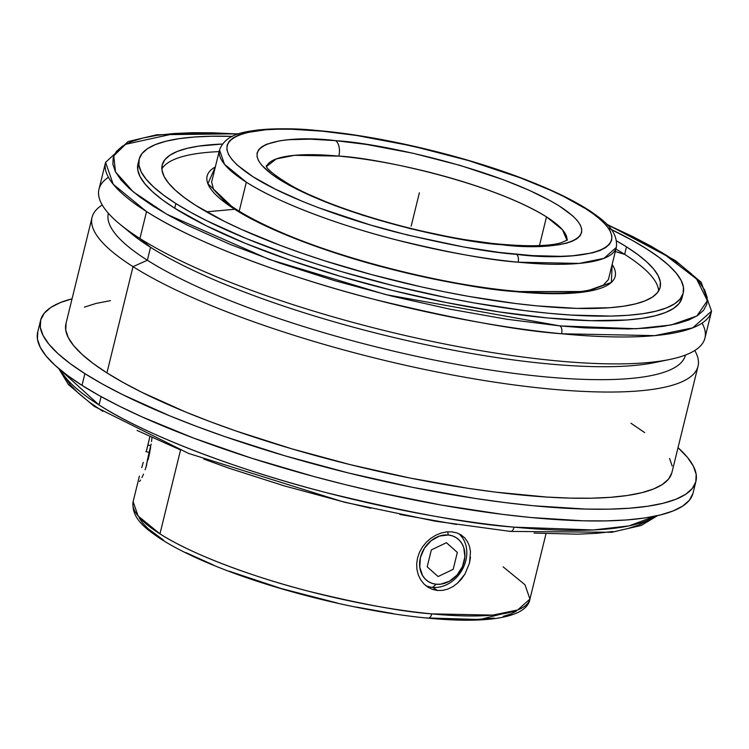 <?xml version="1.0" encoding="UTF-8"?>
<svg xmlns="http://www.w3.org/2000/svg" width="749" height="749" viewBox="0 0 749 749"><rect width="100%" height="100%" fill="white"/><g stroke="black" fill="none" stroke-linecap="round" stroke-linejoin="round"><path stroke-width="1.12" d="M238.772 133.781L156.878 134.754L128.126 141.542L105.581 162.336L113.174 184.226L146.542 211.574C197.455 244.408 294.02 278.965 373.77 299.254C455.486 319.177 518.083 330.683 561.591 333.764A311.987 69.123 -166.2 0 0 711.55 311.172L692.722 327.856L654.785 335.627L561.591 333.764A6.235 3.352 -84.5 0 0 559.98 325.909L636.247 328.736L670.973 325.01L696.87 316.003L707.374 300.667L696.607 279.012L662.2 252.666L607.205 224.634L632.605 236.497L650.862 246.084L666.797 255.521L680.261 264.725L691.121 273.591L699.276 282.055L704.64 290.022L707.168 297.419L706.841 304.178L703.648 310.226L697.628 315.516L688.837 319.992L677.368 323.596L663.314 326.321L646.827 328.118L628.065 328.98L584.426 327.875L559.98 325.909A6.235 3.352 95.5 0 1 561.591 333.764A311.987 69.123 -166.2 0 1 146.542 211.574A311.987 69.123 -166.2 0 1 105.581 162.336L98.971 189.263A311.987 69.123 13.8 0 0 139.932 238.5L146.542 211.574L139.932 238.5A311.987 69.123 -166.2 0 1 120.149 224.41A311.987 69.123 -166.2 0 1 108.427 177.307M612.148 264.425L611.371 282.392L587.001 291.539L514.198 291.548A4.953 2.659 -84.5 0 0 513.074 290.977A4.953 2.659 95.5 0 1 514.198 291.548C484.903 289.47 442.743 281.727 387.72 268.311C334.017 254.641 268.994 231.375 234.718 209.271A210.085 46.541 -166.2 0 1 215.328 166.961L207.885 183.739L234.718 209.271L206.481 211.836L234.718 209.271A210.085 46.541 -166.2 0 0 514.198 291.548A210.085 46.541 -166.2 0 0 612.148 264.425M616.324 247.404L604.003 258.33L579.155 263.414L518.13 262.197A6.235 3.352 -84.5 0 0 516.52 254.342C569.081 261.495 655.347 254.108 585.718 208.746C553.399 187.905 492.093 165.969 441.461 153.086C389.592 140.438 349.839 133.135 322.229 131.178A6.235 3.352 -84.5 0 0 321.321 130.869A6.235 3.352 95.5 0 1 322.229 131.178L291.642 129.24L278.122 129.193L265.961 129.746L246.187 132.676L238.753 135.017L233.061 137.91L229.157 141.336L227.087 145.259L226.872 149.631L228.511 154.425L231.993 159.584L237.274 165.07L253.031 176.773L275.173 189.094L302.868 201.565L318.465 207.698L370.446 225.009L407.728 235.083L464.043 247.058L499.742 252.479L532.352 255.615L560.617 256.336L572.779 255.774L592.562 252.844L599.996 250.503L605.688 247.61L609.583 244.183L611.652 240.27L611.867 235.888L610.229 231.095L606.756 225.936L601.475 220.449L594.434 214.701L585.718 208.746L563.566 196.425L550.356 190.18L520.283 177.831L468.303 160.52L412.109 145.98L356.543 135.475L322.229 131.178C269.668 124.025 183.393 131.412 253.031 176.773C285.35 197.624 346.656 219.551 397.279 232.433C449.157 245.082 488.9 252.385 516.52 254.342A6.235 3.352 95.5 0 1 518.13 262.197C489.64 260.175 448.642 252.647 395.135 239.596C342.911 226.31 279.677 203.681 246.337 182.185A204.308 45.268 -166.2 0 1 219.513 149.94L211.611 182.11L213.531 189.413L223.904 200.479C235.439 209.963 253.228 220.028 277.28 230.664C340.093 258.686 440.375 284.339 513.131 290.977C546.714 294.114 572.264 293.786 589.753 289.994L603.329 285.163L608.422 279.583L616.324 247.404A204.308 45.268 -166.2 0 1 518.13 262.197A204.308 45.268 -166.2 0 1 246.337 182.185L224.485 164.265L219.513 149.94C225.674 133.959 243.921 132.011 257.272 130.073C274.331 128.154 295.705 128.416 321.368 130.878C383.975 136.683 467.179 156.663 527.352 180.322C553.923 190.686 575.054 201.06 590.755 211.433C603.104 220.094 618.365 230.542 616.324 247.404M335.533 140.643L337.434 140.821C375.614 142.685 497.767 167.898 559.672 206.237C617.869 244.155 546.92 250.606 503.206 244.886A12.284 6.732 -84.8 0 0 501.371 244.277A12.284 6.732 95.2 0 1 503.206 244.886L501.306 244.708C463.135 242.835 340.973 217.622 279.077 179.283C220.88 141.364 291.82 134.914 335.533 140.643A12.284 6.732 95.2 0 1 338.838 156.101A12.284 6.732 -84.8 0 0 335.533 140.643L366.252 144.426L412.905 153.227L460.111 165.407L503.834 179.919L529.187 190.283L550.356 200.751L559.119 205.891L572.554 215.749L577.114 220.375L580.157 224.728L581.673 228.782L581.636 232.49L580.054 235.823L576.936 238.744L572.311 241.225L566.225 243.247L558.735 244.783L549.925 245.822L528.644 246.374L501.306 244.708L457.255 238.594L409.965 228.567L363.48 215.478L334.906 205.601L298.392 189.993L288.384 184.769L272.205 174.62L261.635 165.155L258.583 160.792L257.076 156.738L257.104 153.03L258.695 149.697L261.813 146.776L266.438 144.295L280.004 140.746L288.824 139.707L310.095 139.145L335.533 140.643M566.993 240.335L562.518 229.812L546.498 216.882C488.03 180.771 373.517 157.562 338.838 156.101A154.781 34.295 -166.2 0 1 546.498 216.882A154.781 34.295 -166.2 0 1 566.993 240.335M427.23 617.85A6.235 3.352 -84.5 0 0 428.138 618.15A6.235 3.352 -84.5 0 0 431.742 613.88L492.776 615.098L517.615 610.014L529.946 599.088L524.974 584.754L503.122 566.843M518.224 609.77L479.922 619.517L428.99 618.009M509.573 531.116A6.235 3.352 -84.5 0 0 510.481 531.425A6.235 3.352 -84.5 0 0 514.086 527.146L593.245 529.964L629.01 525.892L655.103 516.164A311.987 69.123 13.8 0 1 514.086 527.146A6.235 3.352 95.5 0 1 510.481 531.425M175.893 203.55A280.145 62.064 -166.2 0 1 139.108 159.331A280.145 62.064 -166.2 0 1 232.181 136.355L211.387 136.243L194.188 137.03L179.077 138.677L166.212 141.168L155.698 144.482L147.647 148.574L142.132 153.423L139.202 158.966L138.902 165.155L141.215 171.933L146.139 179.236L153.611 186.988L163.554 195.115L175.893 203.55L190.489 212.192L207.22 220.974L246.384 238.603L291.876 255.755L316.462 263.938L341.965 271.765L394.704 286.024L448.08 297.98L474.36 302.952L524.852 310.629L548.577 313.26L570.972 315.057L610.95 316.078L628.149 315.282L643.26 313.634L656.133 311.144L666.638 307.83L674.699 303.738L680.214 298.888L683.135 293.346L683.434 287.157L681.122 280.379L676.207 273.076L668.735 265.324L658.783 257.197L646.443 248.762L631.847 240.12L608.366 228.042A280.145 62.064 -166.2 0 1 646.443 248.762A280.145 62.064 -166.2 0 1 683.228 292.981A280.145 62.064 -166.2 0 1 475.166 303.092A280.145 62.064 -166.2 0 1 175.893 203.55L174.742 208.241L175.893 203.55M139.108 159.331L137.956 164.022A280.145 62.064 13.8 0 0 174.742 208.241A280.145 62.064 13.8 0 0 474.014 307.783A280.145 62.064 13.8 0 0 682.077 297.671L683.228 292.981M658.643 290.921A256.373 56.802 13.8 0 0 624.638 254.351L626.482 246.842A256.373 56.802 -166.2 0 1 660.141 287.307A256.373 56.802 -166.2 0 1 469.735 296.567A256.373 56.802 -166.2 0 1 195.854 205.469A256.373 56.802 -166.2 0 1 162.196 165.005A256.373 56.802 -166.2 0 1 222.294 144.042L198.775 146.102L186.997 148.386L177.373 151.41L170.004 155.165L164.958 159.593L162.29 164.668L162.009 170.332L164.125 176.539L168.628 183.215L175.463 190.312L184.572 197.755L195.854 205.469L224.522 221.414L241.627 229.494L280.557 245.485L302.006 253.237L324.504 260.736L371.776 274.649L420.563 286.708L444.943 291.885L468.996 296.435L515.2 303.457L536.911 305.873L576.505 308.373L609.733 307.717L623.561 306.21L635.339 303.925L644.964 300.901L652.332 297.147L657.379 292.719L660.056 287.644L660.328 281.98L658.212 275.772L653.708 269.097L646.874 262L637.774 254.557L626.482 246.842L624.638 254.351A256.373 56.802 13.8 0 0 615.921 249.071A256.373 56.802 13.8 0 1 624.638 254.351L615.313 251.542L624.638 254.351A256.373 56.802 13.8 0 1 658.643 290.921M120.149 224.41L131.712 233.875A297.128 65.828 13.8 0 0 150.54 247.301L139.932 238.5L150.54 247.301A297.128 65.828 -166.2 0 1 126.384 229.25M219.101 151.607A256.373 56.802 13.8 0 0 161.85 168.9A256.373 56.802 13.8 0 1 219.101 151.607M147.366 260.24L150.54 247.301L147.366 260.24A297.128 65.828 13.8 0 0 464.783 365.821A297.128 65.828 13.8 0 0 685.457 355.101L685.475 355.026A297.128 65.828 -166.2 0 1 464.951 365.849A297.128 65.828 -166.2 0 1 147.366 260.24A297.128 65.828 -166.2 0 1 108.371 213.268L108.352 213.343A297.128 65.828 13.8 0 0 147.366 260.24L133.022 266.644L147.366 260.24M662.116 360.84A297.128 65.828 -166.2 0 1 413.551 342.021A297.128 65.828 -166.2 0 1 150.54 247.301A297.128 65.828 13.8 0 0 405.864 340.289A297.128 65.828 13.8 0 0 655.253 362.469L669.878 359.436A311.987 69.123 -166.2 0 1 408.018 336.151A311.987 69.123 -166.2 0 1 139.932 238.5A311.987 69.123 13.8 0 0 473.228 349.362A311.987 69.123 13.8 0 0 704.94 338.099L711.55 311.172L701.195 282.298L675.373 260.54L606.746 224.166M102.248 204.983A311.987 69.123 13.8 0 0 133.022 266.644A311.987 69.123 -166.2 0 1 92.052 217.397A311.987 69.123 -166.2 0 1 102.248 204.983M239.212 211.199L246.337 182.185L239.212 211.199M92.052 217.397L65.959 323.634A311.987 69.123 13.8 0 0 106.929 372.88L133.022 266.644L106.929 372.88L123.182 382.505L141.814 392.289L185.424 411.922L210.001 421.584L236.094 431.021L291.876 448.848L350.607 464.726L410.049 478.049L467.91 488.292L495.548 492.13L546.91 497.064L570.148 498.113L591.438 498.197L610.594 497.317L627.419 495.482L641.753 492.702L653.456 489.022L662.425 484.453L668.567 479.06L671.825 472.891M539.449 245.616L546.498 216.882L539.449 245.616M84.88 373.639A337.415 74.75 -166.2 0 1 40.577 320.385A337.415 74.75 -166.2 0 1 72.063 298.804L60.557 302.502L50.857 307.436L44.219 313.269L40.699 319.945L40.334 327.407L43.124 335.571L49.041 344.362L58.038 353.697L70.022 363.49L84.88 373.639L82.006 385.37L84.88 373.639L102.463 384.059L122.611 394.629L169.78 415.864L196.35 426.312L224.578 436.517L284.901 455.804L348.425 472.975L412.708 487.374L475.287 498.459L505.172 502.607L533.747 505.781L585.849 509.077L608.881 509.17L629.591 508.215L647.782 506.23L663.286 503.234L675.954 499.246L685.653 494.312L692.291 488.479L695.812 481.794L696.177 474.342L693.387 466.178L687.47 457.386L678.032 447.649A337.415 74.75 -166.2 0 1 695.924 481.354A337.415 74.75 -166.2 0 1 445.337 493.535A337.415 74.75 -166.2 0 1 84.88 373.639M40.577 320.385L37.703 332.116A337.415 74.75 13.8 0 0 82.006 385.37L99.589 395.781L119.737 406.361L142.244 416.996L193.476 438.034L251.308 458.107L313.531 476.42L345.542 484.697L377.749 492.29L441.479 505.088L502.298 514.338L530.863 517.512L582.965 520.808L605.997 520.892L626.707 519.946L644.908 517.962L660.412 514.956L673.07 510.968L682.77 506.034L689.408 500.201L692.937 493.525M99.046 404.966L101.096 396.614L99.046 404.966C149.95 437.791 246.515 472.347 326.274 492.636C407.98 512.559 470.587 524.066 514.086 527.146A311.987 69.123 13.8 0 1 99.046 404.966A311.987 69.123 13.8 0 1 60.632 370.146L99.046 404.966M139.417 476.036L133.135 501.624L138.106 515.958L159.958 533.868L180.509 450.177L159.958 533.868A204.308 45.268 13.8 0 0 431.742 613.88A204.308 45.268 13.8 0 0 529.946 599.088C528.279 609.34 515.892 615.94 492.795 618.871C475.652 620.884 454.081 620.64 428.091 618.15C365.484 612.336 282.279 592.365 222.107 568.706C195.536 558.333 174.405 547.968 158.704 537.595C146.355 528.934 131.094 518.486 133.135 501.624A204.308 45.268 13.8 0 0 159.958 533.868C193.289 555.365 256.533 577.994 308.757 591.279C362.263 604.331 403.262 611.858 431.742 613.88A6.235 3.352 95.5 0 1 428.138 618.15M146.439 450.898L149.819 436.854L147.937 445.037L150.746 445.692L147.937 445.037L146.439 450.898M143.246 462.367L141.739 467.582M139.539 481.457L140.597 480.062L139.539 481.457M141.954 477.581L143.499 474.136L141.954 477.581M145.128 469.81L146.738 464.764L145.128 469.81M148.236 459.212L149.547 453.314L148.236 459.212M150.643 447.368L149.547 453.314L150.643 447.368M151.953 437.828L151.495 441.554L151.953 437.828M452.789 586.701L447.836 589.089L442.659 590.371L437.491 590.474L432.632 587.394A30.952 25.204 122.4 0 0 463.219 567.808A30.952 25.204 122.4 0 0 458.688 533.606A30.952 25.204 122.4 0 1 463.219 567.798A30.952 25.204 122.4 0 1 432.632 587.394L436.218 584.239A26 21.169 -57.6 0 1 420.423 557.518A26 21.169 -57.6 0 1 448.314 534.992L447.659 531.799L448.314 534.992L452.462 535.872L456.207 537.67L459.427 540.31L461.983 543.69L463.781 547.678L464.867 556.872L462.507 566.478L457.059 575.045L449.372 581.261L440.59 584.183L436.218 584.239L432.07 583.359L428.316 581.561L425.104 578.93L422.548 575.55L419.777 567.105L420.423 557.518L424.402 548.259L431.096 540.722L439.494 536.069L448.314 534.992A26 21.169 -57.6 0 1 464.099 561.713A26 21.169 -57.6 0 1 436.218 584.239L432.632 587.394L437.491 590.474L432.482 589.379L427.904 587.169L423.887 583.902L420.638 579.745L418.279 574.858L416.931 569.427L416.678 563.725L417.549 557.902L419.496 552.266L422.455 546.985L426.293 542.276L430.825 538.297L435.89 535.17L441.217 533.016L446.638 531.893L451.89 531.846L456.815 532.876L461.141 534.936L464.792 537.969L467.601 541.845L469.511 546.452L470.484 551.639L469.529 562.948L464.96 574.08L461.496 579.033L457.405 583.284L452.789 586.701L447.836 589.089L442.659 590.371L437.491 590.474L432.482 589.379L427.904 587.169L423.887 583.902L420.638 579.745L418.279 574.858L416.931 569.427L416.678 563.725L417.549 557.902L419.496 552.266L422.455 546.985L426.293 542.276L430.825 538.297L435.89 535.17L441.217 533.016L446.638 531.893L451.89 531.846L456.815 532.876L461.141 534.936L464.792 537.969L467.601 541.845L469.511 546.452M145.989 467.217A26 1.507 103 0 1 150.483 446.76L151.148 444.063A26 1.507 103 0 0 150.483 446.76L145.989 467.217M425.657 585.521A30.952 25.204 122.4 0 0 432.632 587.394A30.952 25.204 122.4 0 1 425.657 585.531M64.994 376.869L70.359 384.846L78.514 393.3L89.374 402.176L102.838 411.379M137.02 430.394L179.769 449.634M203.85 459.1L229.419 468.35L284.086 485.82L341.647 501.39L370.821 508.262M399.891 514.441L456.6 524.478M534.028 533.073L577.657 534.187L596.429 533.325L612.916 531.518M626.96 528.803L638.438 525.189L647.23 520.724M470.484 557.181L469.529 562.948L464.96 574.08L457.405 583.284M139.23 517.924L142.703 523.092L147.984 528.569L163.741 540.282M185.892 552.603L213.587 565.064M229.175 571.197L281.156 588.508L337.35 603.039M356.178 607.046L392.916 613.543M443.071 619.114L471.336 619.835L494.171 618.112M503.272 616.352L510.706 614.011L516.398 611.109M37.815 331.676L37.45 339.128L40.24 347.293L46.166 356.084L55.164 365.428L67.148 375.212L82.006 385.37A337.415 74.75 13.8 0 0 442.453 505.257A337.415 74.75 13.8 0 0 693.05 493.085L695.924 481.354M266.504 166.531A154.781 34.295 -166.2 0 1 338.838 156.101L294.6 155.324L276.334 158.9L266.504 166.531M110.478 300.639L96.144 303.411L84.431 307.099M66.071 323.231L65.734 330.122L68.309 337.677L73.786 345.804L82.109 354.436L93.185 363.49L106.929 372.88A311.987 69.123 13.8 0 0 440.215 483.742A311.987 69.123 13.8 0 0 671.928 472.479L698.021 366.242A311.987 69.123 -166.2 0 1 466.318 377.505A311.987 69.123 -166.2 0 1 133.022 266.644A311.987 69.123 13.8 0 0 496.999 382.505A311.987 69.123 13.8 0 0 694.754 350.513A311.987 69.123 -166.2 0 1 698.021 366.242M672.162 465.99L669.578 458.444M644.702 432.622L630.967 423.232M320.469 131.009A6.235 3.352 95.5 0 1 321.321 130.869M702.085 323.128A311.987 69.123 -166.2 0 1 669.878 359.436M616.586 240.897A256.373 56.802 -166.2 0 1 626.482 246.842L616.586 240.897M238.145 133.987L175.266 133.425L125.523 144.323L113.745 155.886L115.505 171.886L133.153 191.781L166.727 214.233L269.181 259.388L385.782 294.619L559.98 325.909L506.998 319.271L450.299 309.234L392.045 296.183L334.485 280.622L279.826 263.142L230.168 244.427L187.428 225.196L169.171 215.609L153.236 206.172L139.773 196.968L128.912 188.102L120.758 179.638L115.393 171.671L112.865 164.274L113.193 157.515L116.385 151.467L122.405 146.177L131.197 141.701L142.666 138.097L156.719 135.372L173.206 133.575L191.969 132.713L212.838 132.788L238.145 133.987M681.983 298.036L679.053 303.579L673.538 308.429L665.486 312.52L654.982 315.835L642.108 318.325L626.997 319.973L590.68 320.684L547.425 317.951L498.881 311.865L446.928 302.671L393.553 290.715L340.814 276.456L290.724 260.446L245.232 243.294L206.069 225.664L174.742 208.241L162.402 199.805L152.459 191.678L144.988 183.926L140.063 176.624L137.75 169.845L138.05 163.657M411.173 226.142L419.374 192.765M145.793 451.591L149.716 452.499M149.725 452.462L148.096 459.764M427.183 566.834L438.109 576.543L453.182 569.334L457.339 552.406L446.423 542.697L431.349 549.906L427.183 566.834M266.26 165.997C267.112 164.696 260.746 167.233 290.809 185.284C335.084 210.778 434.158 238.697 501.474 244.286C529.515 246.646 549.41 246.131 561.151 242.751L567.452 239.98M58.694 368.527L68.44 384.593L94.262 406.351L188.654 453.454L344.306 502.204L435.412 521.22L510.434 531.416L611.69 532.286L641.294 525.433L657.575 515.63M545.937 533.99L529.946 599.088"/></g></svg>
